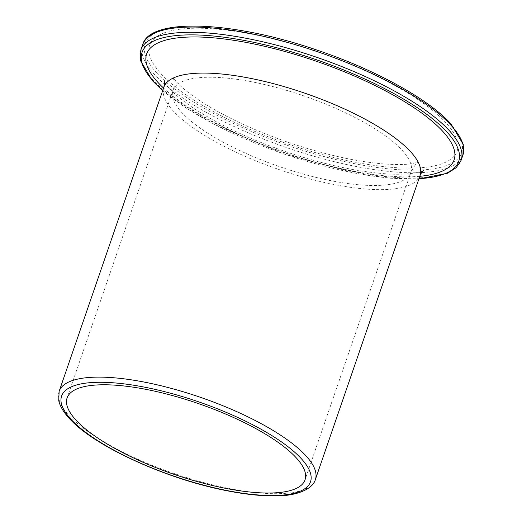<?xml version="1.0" encoding="UTF-8"?>
<svg xmlns="http://www.w3.org/2000/svg" width="522" height="522" viewBox="0 0 522 522"><rect width="100%" height="100%" fill="white"/><g stroke="black" fill="none" stroke-linecap="round" stroke-linejoin="round"><path stroke-width="0.39" stroke-dasharray="2.61 1.96" d="M142.643 44.775A169.369 50.373 -161 0 0 153.918 73.843A169.369 50.373 -161 0 0 154.277 74.241A169.369 50.373 -161 0 0 326.374 159.673A169.369 50.373 -161 0 0 462.923 155.054M156.574 72.786A167.431 49.799 -161 0 0 364.369 165.507A167.431 49.799 -161 0 0 450.551 123.942A167.431 49.799 -161 0 0 450.199 123.551A167.431 49.799 -161 0 0 242.397 30.831A167.431 49.799 -161 0 0 156.222 72.395A167.431 49.799 -161 0 0 156.574 72.786M162.74 90.456A167.431 49.799 -161 0 0 418.964 178.681M140.836 50.014A169.369 50.373 -161 0 0 152.13 79.103A169.369 50.373 -161 0 0 152.47 79.481A169.369 50.373 -161 0 0 324.567 164.913A169.369 50.373 -161 0 0 461.122 160.3M59.149 391.298A135.498 40.298 -161 0 0 68.114 414.494A135.498 40.298 -161 0 0 68.454 414.866A135.498 40.298 -161 0 0 206.138 483.215A135.498 40.298 -161 0 0 315.379 479.522M67.097 397.94L172.991 90.404A125.815 37.421 -161 0 1 274.428 86.978A125.815 37.421 -161 0 1 402.273 150.44A125.815 37.421 19 0 1 410.918 172.332A125.815 37.421 19 0 1 309.474 175.757A125.815 37.421 19 0 1 181.63 112.295A125.815 37.421 -161 0 1 172.991 90.404C175.275 85.295 173.578 77.537 173.16 77.537L176.573 81.954C181.101 87.102 189.088 93.503 200.52 101.144C224.029 116.393 253.379 130.167 288.568 142.454C322.87 154.049 353.727 161.141 381.151 163.719C394.162 164.795 404.237 164.808 411.369 163.758L418.703 162.088C416.797 162.446 414.2 165.859 410.918 172.332L305.024 479.868M445.958 122.814A162.596 48.363 -161 0 0 243.748 32.703A162.596 48.363 -161 0 0 160.815 73.517A162.596 48.363 19 0 0 363.025 163.634A162.596 48.363 19 0 0 445.958 122.814M419.786 176.292A162.596 48.363 19 0 1 163.562 88.068M420.066 175.483A135.498 40.298 19 0 1 310.825 179.17A135.498 40.298 19 0 1 173.147 110.827A135.498 40.298 -161 0 1 163.843 87.252M162.662 90.684L185.31 107.525L214.177 124.295L284.138 154.075L357.596 173.676L390.665 178.237L418.885 178.909M164.267 81.334C164.032 81.647 165.748 84.022 169.415 88.466C174.478 94.136 182.583 100.733 193.727 108.256C218.17 124.353 248.733 138.8 285.423 151.602C322.067 163.993 354.875 171.34 383.853 173.65C410.873 175.947 424.301 170.864 423.375 170.55"/><path stroke-width="0.78" d="M296.385 457.977A125.815 37.421 -161 0 0 168.541 394.515A125.815 37.421 -161 0 0 67.097 397.94A125.815 37.421 -161 0 0 75.742 419.832A125.815 37.421 19 0 0 203.587 483.294A125.815 37.421 19 0 0 305.024 479.868A125.815 37.421 19 0 0 296.385 457.977M462.923 155.054A169.369 50.373 -161 0 0 451.654 125.985A169.369 50.373 -161 0 0 451.295 125.593A169.369 50.373 -161 0 0 279.198 40.161A169.369 50.373 -161 0 0 142.643 44.775C149.579 17.383 232.695 20.763 318.185 50.504C375.951 70.046 428.993 99.33 451.028 123.995L463.275 144.45L462.923 155.054L461.122 160.3A169.369 50.373 -161 0 0 449.833 131.211A169.369 50.373 -161 0 0 449.488 130.833A169.369 50.373 -161 0 0 277.391 45.401A169.369 50.373 -161 0 0 140.836 50.014L142.643 44.775M418.964 178.681A167.431 49.799 -161 0 0 447.53 132.66A167.431 49.799 -161 0 0 447.191 132.288A167.431 49.799 -161 0 0 239.37 39.561A167.431 49.799 -161 0 0 153.227 81.151A167.431 49.799 -161 0 0 153.566 81.523A167.431 49.799 -161 0 0 162.74 90.456M70.646 418.951A131.622 39.15 -161 0 0 233.941 491.828A131.622 39.15 -161 0 0 301.807 459.223A131.622 39.15 -161 0 0 301.475 458.858A131.622 39.15 -161 0 0 138.18 385.98A131.622 39.15 -161 0 0 70.313 418.585A131.622 39.15 -161 0 0 70.646 418.951M59.149 391.298L58.725 400.55C59.932 405.986 63.234 411.695 68.636 417.678L68.989 418.063C93.164 445.808 166.603 479.32 227.383 490.83C245.125 494.308 260.824 495.998 274.468 495.9C294.48 496.357 312.671 489.897 315.379 479.522A135.498 40.298 -161 0 0 306.414 456.326A135.498 40.298 -161 0 0 306.075 455.947A135.498 40.298 -161 0 0 168.391 387.605A135.498 40.298 -161 0 0 59.149 391.298L163.843 87.252C164.567 84.075 164.711 82.104 164.267 81.334M419.786 176.292A162.596 48.363 19 0 0 442.95 131.551A162.596 48.363 -161 0 0 240.74 41.44A162.596 48.363 -161 0 0 157.807 82.254A162.596 48.363 19 0 0 163.562 88.068M163.843 87.252A135.498 40.298 -161 0 1 273.084 83.566A135.498 40.298 -161 0 1 410.762 151.909A135.498 40.298 19 0 1 420.066 175.483C421.593 172.338 422.696 170.694 423.375 170.55L423.375 170.55M140.836 50.014L140.49 60.63L152.391 80.695L162.662 90.684M418.885 178.909L447.471 173.252L456.28 167.634L461.122 160.3M315.379 479.522L420.066 175.483"/></g></svg>
